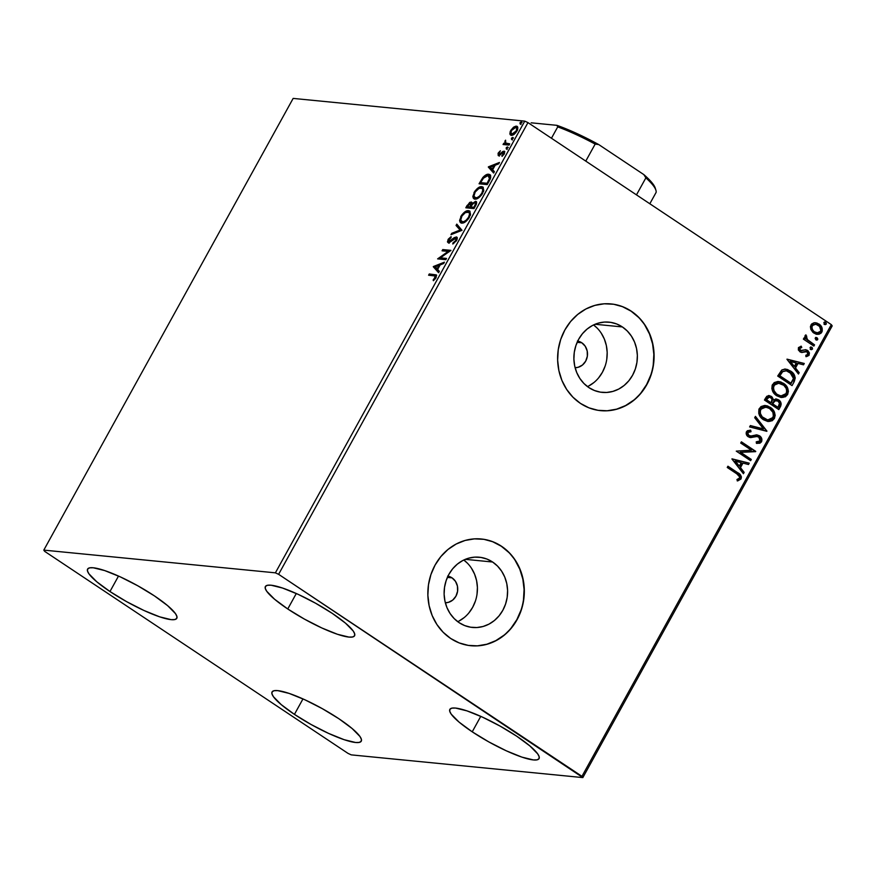 <?xml version="1.0" encoding="UTF-8"?>
<svg xmlns="http://www.w3.org/2000/svg" width="876" height="876" viewBox="0 0 876 876"><rect width="100%" height="100%" fill="white"/><g stroke="black" fill="none" stroke-linecap="round" stroke-linejoin="round"><path stroke-width="1.31" d="M577.722 341.103A13.403 12.045 -84.4 0 1 581.806 342.779A13.403 12.045 -84.4 0 1 586.997 357.89A13.403 12.045 -84.4 0 1 575.105 367.701L578.193 367.274L582.474 365.018L585.694 361.131L587.347 356.204L587.194 350.98L585.245 346.272L581.806 342.779L577.153 342.33L581.806 342.779L577.404 341.049M447.954 576.178A13.403 12.045 -84.4 0 1 452.038 577.853A13.403 12.045 -84.4 0 1 457.228 592.964A13.403 12.045 -84.4 0 1 445.337 602.765L448.424 602.349L452.706 600.093L455.925 596.206L457.579 591.278L457.425 586.055L455.476 581.346L452.038 577.853L447.384 577.393L452.038 577.853L447.636 576.123M457.743 621.697A35.281 31.711 95.6 0 0 477.234 592.472A35.281 31.711 95.6 0 0 463.787 560.016L467.357 563.137M492.597 562.009A35.281 31.711 -84.4 0 1 505.868 603.137A35.281 31.711 -84.4 0 1 472.405 627.446A35.281 31.711 -84.4 0 1 459.112 622.661L454.173 618.576L450.067 613.485L446.946 607.572L444.942 601.078L444.121 594.246L444.526 587.347L446.136 580.635L448.884 574.371L452.662 568.798L457.338 564.133L462.725 560.552L468.616 558.187L474.792 557.136L481.001 557.443L487.012 559.085L492.597 562.009L497.535 566.093L501.641 571.196L504.762 577.098L506.766 583.591L507.587 590.424L507.182 597.322L505.572 604.035L502.824 610.298L499.046 615.872L494.371 620.537L488.983 624.128L483.092 626.482L476.916 627.534L470.708 627.227L464.696 625.584L459.112 622.661A35.281 31.711 -84.4 0 1 445.84 581.544A35.281 31.711 -84.4 0 1 479.303 557.224A35.281 31.711 -84.4 0 1 492.597 562.009L465.32 559.337L492.597 562.009M587.511 386.623A35.281 31.711 95.6 0 0 607.002 357.397A35.281 31.711 95.6 0 0 593.556 324.941L597.125 328.062M622.365 326.934A35.281 31.711 -84.4 0 1 635.637 368.062A35.281 31.711 -84.4 0 1 602.173 392.382A35.281 31.711 -84.4 0 1 588.88 387.597L583.942 383.502L579.835 378.41L576.715 372.497L574.711 366.004L573.889 359.182L574.295 352.272L575.904 345.56L578.653 339.297L582.43 333.723L587.106 329.058L592.494 325.478L598.385 323.113L604.56 322.061L610.769 322.368L616.781 324.01L622.365 326.934L627.304 331.019L631.41 336.121L634.531 342.023L636.534 348.517L637.356 355.349L636.951 362.259L635.341 368.96L632.592 375.224L628.815 380.797L624.139 385.462L618.752 389.053L612.861 391.408L606.685 392.459L600.476 392.163L594.465 390.51L588.88 387.597A35.281 31.711 -84.4 0 1 575.609 346.469A35.281 31.711 -84.4 0 1 609.061 322.149A35.281 31.711 -84.4 0 1 622.365 326.934L595.089 324.262L622.365 326.934M600.443 410.636A53.622 48.191 95.6 0 0 651.24 373.647A53.622 48.191 95.6 0 0 631.07 311.166L631.3 311.199A53.622 48.191 -84.4 0 1 651.47 373.702A53.622 48.191 -84.4 0 1 600.618 410.647A53.622 48.191 -84.4 0 1 580.416 403.376L588.902 407.822L598.034 410.318L607.473 410.778L616.846 409.18L625.803 405.599L633.994 400.146L641.101 393.05L646.849 384.586L651.021 375.07L653.463 364.865L654.076 354.375L652.839 343.994L649.784 334.128L645.054 325.149L638.812 317.408L631.3 311.199L622.814 306.753L613.671 304.257L604.232 303.797L594.859 305.395L585.902 308.976L577.722 314.429L570.615 321.514L564.867 329.989L560.684 339.505L558.242 349.699L557.64 360.2L558.877 370.57L561.921 380.447L566.663 389.426L572.904 397.167L580.416 403.376A53.622 48.191 -84.4 0 1 560.246 340.873A53.622 48.191 -84.4 0 1 611.087 303.928A53.622 48.191 -84.4 0 1 631.3 311.199L631.07 311.166A53.622 48.191 95.6 0 0 610.89 303.906M470.675 645.711A53.622 48.191 95.6 0 0 521.472 608.721A53.622 48.191 95.6 0 0 501.302 546.241L501.532 546.263A53.622 48.191 -84.4 0 1 521.702 608.765A53.622 48.191 -84.4 0 1 470.85 645.721A53.622 48.191 -84.4 0 1 450.647 638.451L459.134 642.896L468.266 645.393L477.705 645.853L487.078 644.254L496.035 640.663L504.226 635.22L511.332 628.125L517.081 619.66L521.253 610.145L523.695 599.94L524.308 589.449L523.071 579.069L520.015 569.203L515.285 560.224L509.044 552.482L501.532 546.263L493.046 541.828L483.913 539.331L474.474 538.871L465.09 540.459L456.144 544.051L447.954 549.504L440.847 556.588L435.098 565.064L430.915 574.579L428.474 584.774L427.871 595.264L429.109 605.644L432.153 615.521L436.894 624.5L443.136 632.242L450.647 638.451A53.622 48.191 -84.4 0 1 430.477 575.948A53.622 48.191 -84.4 0 1 481.318 538.992A53.622 48.191 -84.4 0 1 501.532 546.263L501.302 546.241A53.622 48.191 95.6 0 0 481.121 538.981M287.755 608.973L296.296 593.501L287.755 608.973L274.549 599.206L266.731 591.267L265.253 588.376L265.494 586.351L267.454 585.288L271.034 585.212L282.51 588.026L298.158 594.355L315.612 603.236L332.201 613.331A50.939 9.647 28.9 0 1 354.572 635.768A50.939 9.647 28.9 0 1 287.755 608.973A50.939 9.647 28.9 0 1 265.384 586.526A50.939 9.647 28.9 0 1 332.201 613.331L345.418 623.088L353.236 631.027L354.703 633.928L354.462 635.943L352.513 637.005L348.922 637.082L337.457 634.279L321.799 627.95L304.355 619.058L287.755 608.973M294.435 714.378L302.976 698.917L294.435 714.378L281.229 704.622L273.411 696.683L271.932 693.781L272.173 691.766L274.133 690.704L277.714 690.627L289.19 693.431L304.837 699.76L322.291 708.651L338.881 718.736A50.939 9.647 28.9 0 1 361.262 741.184A50.939 9.647 28.9 0 1 294.435 714.378A50.939 9.647 28.9 0 1 272.064 691.941A50.939 9.647 28.9 0 1 338.881 718.736L352.097 728.503L359.916 736.442L361.394 739.333L361.142 741.359L359.193 742.421L355.601 742.498L344.137 739.683L328.489 733.354L311.035 724.474L294.435 714.378M109.971 591.53L118.501 576.069L109.971 591.53L96.754 581.773L88.936 573.824L87.469 570.933L87.709 568.918L89.659 567.845L93.25 567.779L104.715 570.583L120.373 576.912L137.817 585.803L154.417 595.888A50.939 9.647 28.9 0 1 176.788 618.325A50.939 9.647 28.9 0 1 109.971 591.53A50.939 9.647 28.9 0 1 87.6 569.093A50.939 9.647 28.9 0 1 154.417 595.888L167.623 605.644L175.441 613.594L176.919 616.485L176.678 618.5L174.718 619.573L171.138 619.65L159.662 616.835L144.014 610.506L126.56 601.626L109.971 591.53M472.23 731.821L480.76 716.36L472.23 731.821L459.013 722.065L451.195 714.115L449.727 711.224L449.968 709.21L451.917 708.137L455.509 708.06L466.974 710.874L482.632 717.203L500.076 726.084L516.676 736.179A50.939 9.647 28.9 0 1 539.047 758.616A50.939 9.647 28.9 0 1 472.23 731.821A50.939 9.647 28.9 0 1 449.859 709.385A50.939 9.647 28.9 0 1 516.676 736.179L529.881 745.936L537.7 753.875L539.178 756.776L538.937 758.791L536.977 759.864L533.396 759.93L521.921 757.127L506.273 750.798L488.819 741.906L472.23 731.821M582.847 777.592L832.2 325.883L831.324 324.635L581.96 776.344L278.612 574.317L527.965 122.607L831.324 324.635L527.965 122.607L524.746 121.129L275.392 572.838L43.8 550.117L293.153 98.408L524.746 121.129L293.153 98.408L43.8 550.117L44.676 551.365L348.035 753.393L351.254 754.871L582.847 777.592L278.612 574.317L275.392 572.838L43.8 550.117L44.676 551.365L348.035 753.393L351.254 754.871L582.847 777.592L581.96 776.344L831.324 324.635L832.2 325.883L582.847 777.592M511.015 135.232L509.876 133.875L511.332 135.287C513.007 135.484 514.88 134.072 516.928 131.039C518.253 127.94 518.066 126.319 516.358 126.188L517.168 126.735L514.376 127.732L517.168 126.735L516.358 126.188L513.555 127.184L514.332 127.699L513.555 127.184L510.73 130.436L511.299 130.809L510.73 130.436L510.062 134.466L511.332 135.287L513.336 134.773L517.19 130.513L517.267 126.56L515.756 126.199L513.555 127.184L510.248 131.433L509.876 133.875L510.697 134.422L511.464 130.502L515.668 127.436L517.661 129.341M509.055 145.098L509.733 143.85L505.485 143.018L505.572 140.171L504.631 143.357L503.755 143.27L503.065 144.507L509.055 145.098L509.733 143.85L505.78 143.259L505.572 140.171L504.631 143.357L503.755 143.27L503.065 144.507L509.055 145.098M499.813 153.639L499.955 154.921L498.991 153.092L500.393 150.781L498.072 153.366L498.225 155.556L503.634 152.512L502.068 156.399L504.445 153.629L504.521 151.351L502.857 151.46L499.462 154.318L498.783 153.618L500.393 150.781L498.324 152.906L498.488 155.61L502.616 152.621L504.171 152.928M489.312 180.85L490.691 177.686L490.626 175.539L489.421 174.423L486.957 174.477L483.224 177.061L479.062 183.796L487.242 184.595L489.312 180.85L489.892 174.653L488.731 174.28C487.155 173.93 485.184 175.014 482.818 177.543L479.062 183.796L487.242 184.595L489.312 180.85M474.004 208.587L476.621 203.155L475.558 201.327L472.065 203.67L471.595 202.126L469.733 202.367L465.813 207.787L474.004 208.587L475.777 205.367C476.971 202.827 476.905 201.48 475.558 201.327L472.065 203.67L471.157 201.995L467.072 205.51L465.813 207.787L474.004 208.587M462.013 230.311L456.79 224.125L456.046 225.482L460.097 230.016L451.72 233.323L450.976 234.68L462.013 230.311L456.79 224.125L456.046 225.482L460.097 230.016L451.72 233.323L450.976 234.68L462.013 230.311M446.486 258.442L440.398 257.84L450.943 250.372L442.752 249.572L442.062 250.81L448.173 251.412L437.617 258.88L445.796 259.679L446.486 258.442L440.398 257.84L450.943 250.372L442.752 249.572L442.062 250.81L448.173 251.412L437.617 258.88L445.796 259.679L446.486 258.442M434.036 275.743L435.514 276.575L433.138 280.013L433.423 280.703L436.051 277.747L436.445 275.009L429.273 273.969L428.594 275.217L435.262 276.028L433.423 280.703L436.051 277.747L436.292 274.889L429.273 273.969L428.594 275.217L434.036 275.743M433.27 266.731L438.602 272.71L439.358 271.352L437.639 269.447L440.146 264.913L443.683 263.512L444.428 262.165L433.27 266.731L438.602 272.71L439.358 271.352L437.639 269.447L440.146 264.913L443.683 263.512L444.428 262.165L433.39 266.523L434.211 267.07L443.814 263.271L434.091 267.279L433.27 266.731M455.542 238.173L456.319 240.988L455.684 240.571L452.925 242.959L453.735 243.495L452.925 242.959L452.782 244.01L456.571 240.561L457.261 238.469L456.604 237.024L454.337 237.593L448.983 241.458L448.665 240.09L451.085 237.67L451.118 236.651L448.348 239.093L447.439 241.886L448.173 242.674L449.487 242.433L455.805 238.25L455.684 240.571L452.925 242.959L452.782 244.01L456.571 240.561C457.568 238.283 457.458 237.078 456.243 236.936L448.72 241.371L449.804 242.006L448.84 239.728L451.085 237.67L451.118 236.651L448.008 239.63L448.337 242.707L454.513 238.502L455.849 238.283L456.987 239.685M461.718 223.084L465.353 221.858L468.54 218.704L470.522 214.5L469.81 211.149L466.24 211.116L461.663 215.091L459.582 220.445L460.053 222.165L461.718 223.084C464.017 223.369 466.59 221.431 469.426 217.281L469.656 211.039L468.529 210.667C466.218 210.36 463.623 212.31 460.765 216.536L460.623 222.723L461.718 223.084M474.967 199.093L478.592 197.866L481.778 194.713L483.76 190.508L483.048 187.157L479.49 187.114L474.912 191.099L472.832 196.454L473.303 198.173L474.967 199.093C477.267 199.378 479.829 197.439 482.676 193.289L482.906 187.048L481.778 186.676C479.457 186.369 476.873 188.318 474.015 192.545L473.861 198.732L474.967 199.093M488.304 167.042L493.637 173.021L494.382 171.663L492.673 169.747L495.181 165.225L498.718 163.823L499.462 162.465L488.304 167.042L493.637 173.021L494.382 171.663L492.673 169.747L495.181 165.225L498.718 163.823L499.462 162.465L488.425 166.834L489.235 167.382L498.849 163.582L489.126 167.59L488.304 167.042M506.306 148.964L507.751 147.201L506.503 147.431L506.306 148.964L507.554 148L507.445 146.905L506.197 147.869L506.306 148.964L506.197 147.869L507.018 148.416L506.197 147.869M511.562 139.459L513.007 137.685L511.759 137.915L511.562 139.459L512.81 138.485L512.701 137.39L511.442 138.353L511.562 139.459L511.442 138.353L512.263 138.901L511.442 138.353M520.125 123.943L521.57 122.18L520.322 122.399L520.125 123.943L521.373 122.979L521.264 121.873L520.005 122.837L520.125 123.943L520.005 122.837L520.826 123.385L520.005 122.837M810.847 329.431L812.961 332.398L815.895 334.084L818.95 334.282L821.119 333.11L822.268 331.029L821.874 327.482L819.827 324.7L816.826 322.992L814.001 322.795L811.625 324.01L810.409 326.584L810.847 329.431L813.903 333.11L817.188 334.347L821.808 332.157C822.882 328.675 821.918 325.96 818.929 324.01L814.527 322.729L810.957 324.93L810.847 329.431M813.859 346.097L814.549 344.859L806.927 339.242L806.128 337.589L806.741 336.22L805.46 335.158L804.836 336.8L805.602 338.902L804.058 337.873L803.38 339.111L813.859 346.097L814.549 344.859L807.53 339.921L805.953 334.884L805.066 335.596L805.602 338.902L804.058 337.873L803.38 339.111L813.859 346.097M798.441 347.597L798.365 350.006L800.325 352.043L802.307 352.448L805.8 351.309L807.497 352.174L807.814 354.32L805.767 355.295L806.347 356.652L808.931 355.415L809.435 352.94L807.847 350.597L805.449 349.732L801.058 350.761L799.635 348.987L800.171 347.947L801.759 347.52L801.255 346.195L798.441 347.597L799.898 351.791L801.726 352.47L806.96 351.681L807.814 354.32L805.767 355.295L806.347 356.652L809.172 355.043L807.595 350.411L805.745 349.732L800.522 350.51L799.777 348.374L801.759 347.52L801.255 346.195L798.441 347.597M794.127 381.848L795.244 377.95L794.269 374.895L791.762 371.928L787.579 369.53L785.049 369.081L782.027 369.88L777.702 376.045L792.057 385.604L794.127 381.848C795.977 377.206 794.784 373.592 790.546 371.019L785.673 369.114L781.688 370.11L777.702 376.045L792.057 385.604L794.127 381.848M778.808 409.596L781.173 404.055L780.494 401.799L778.622 399.85L776.07 398.996L773.552 399.949L772.139 397.069L769.04 395.569L766.752 396.335L764.463 400.036L778.808 409.596L780.593 406.365C781.633 403.617 780.976 401.438 778.622 399.85L776.388 399.018L773.552 399.949L771.329 396.412L769.095 395.569L765.723 397.759L764.463 400.036L778.808 409.596M766.818 431.31L755.44 416.374L754.696 417.732L763.412 428.901L750.371 425.572L749.615 426.93L766.938 431.101L755.44 416.374L754.696 417.732L763.412 428.901L750.371 425.572L749.615 426.93L766.818 431.31M751.29 459.44L740.625 452.334L755.747 451.37L741.403 441.822L740.713 443.059L751.411 450.187L736.267 451.129L750.612 460.677L751.29 459.44L750.25 460.437L751.29 459.44L740.625 452.334L755.594 451.655L741.403 441.822L740.713 443.059L751.411 450.187L736.267 451.129L750.612 460.677L751.29 459.44M736.793 473.817L739.727 477.004L739.245 478.395L736.924 479.555L737.68 480.924L741.019 478.975L741.414 476.96L740.614 475.12L727.923 466.218L727.244 467.466L736.793 473.817C738.753 474.617 739.673 476.007 739.53 478.011L736.924 479.555L737.68 480.924L741.019 478.975C741.633 476.018 740.494 473.916 737.614 472.679L727.923 466.218L727.244 467.466L736.793 473.817M731.92 458.98L743.417 473.708L744.162 472.361L740.483 467.642L742.979 463.108L748.498 464.51L749.243 463.163L731.92 458.98L743.417 473.708L744.162 472.361L740.483 467.642L742.979 463.108L748.498 464.51L749.243 463.163L731.92 458.98M756.842 436.456L758.835 437.025L760.018 440.902L756.24 441.832L756.404 443.322L761.54 441.789L761.89 439.204L760.193 436.292L756.546 434.89L751.159 435.974L748.892 435.492L747.808 433.04L748.564 432.021L751.006 431.715L750.655 430.16L747.316 430.751L746.133 433.116L747.195 435.832L749.484 437.365L756.765 436.489L759.251 437.343L760.127 440.683L759.251 441.635L756.24 441.832L756.404 443.322L759.897 443.223L761.54 441.789L757.116 443.431M763.478 419.746L767.705 421.444L772.161 420.765L774.395 418.509L775.172 415.268L774.373 412.048L771.504 408.238L767.496 405.916L764.474 405.489L760.959 406.595L758.912 409.311L758.769 413.461L760.587 417.064L763.478 419.746L768.044 421.476L774.395 418.509C775.786 413.68 774.406 409.946 770.256 407.296L765.602 405.522L759.262 408.555C757.926 413.384 759.339 417.118 763.478 419.746M776.727 395.755L780.943 397.452L785.4 396.773L787.633 394.518L788.411 391.276L787.623 388.057L784.754 384.246L780.735 381.925L777.724 381.498L774.209 382.604L772.15 385.32L771.865 388.769L773.826 393.072L776.727 395.755L781.293 397.485L787.633 394.518C789.024 389.689 787.644 385.955 783.505 383.305L778.852 381.531L772.501 384.564C771.176 389.393 772.577 393.127 776.727 395.755M786.955 359.291L798.452 374.019L799.197 372.672L795.507 367.953L798.014 363.42L803.522 364.821L804.267 363.474L786.955 359.291L798.452 374.019L799.197 372.672L795.507 367.953L798.014 363.42L803.522 364.821L804.267 363.474L786.955 359.291M810.683 349.349L812.446 349.119L811.822 347.29L810.059 347.52L810.683 349.349L811.614 349.623L812.523 348.955L812.205 347.619L810.059 347.52L810.913 349.579M816.147 337.501L817.078 337.775L815.304 338.005L815.928 339.844L817.341 339.976L817.834 339.078L817.078 337.775L815.665 337.632L815.173 338.53L816.169 340.063M824.491 324.328L826.265 324.087L825.641 322.259L823.867 322.499L824.491 324.328L825.433 324.602L826.364 323.835L825.838 322.412L823.867 322.499L824.732 324.547M508.803 552.46L501.302 546.241L492.816 541.806M477.475 645.831L486.848 644.232L495.805 640.641L503.985 635.199M511.091 628.103L516.851 619.639L521.023 610.123M523.465 599.918L524.078 589.428L522.83 579.047L519.786 569.181L515.044 560.202M638.571 317.386L631.07 311.166L622.584 306.731M607.243 410.756L616.616 409.158L625.573 405.566L633.753 400.124M640.86 393.028L646.619 384.564L650.791 375.048M653.233 364.843L653.846 354.353L652.598 343.972L649.554 334.106L644.813 325.127M588.573 386.086L593.961 382.505M598.637 377.841L602.414 372.267L605.163 366.004M606.772 359.291L607.178 352.393L606.356 345.56L604.352 339.067L601.232 333.154M458.805 621.161L464.192 617.58M468.868 612.915L472.646 607.342L475.394 601.078M477.004 594.366L477.409 587.467L476.588 580.635L474.584 574.141L471.463 568.228M727.825 466.415L737.143 472.635C740.023 473.872 741.162 475.964 740.548 478.931L737.209 480.869L740.548 478.931L740.954 476.916L740.154 475.066L727.825 466.415M732.007 458.838L749.243 463.163L748.06 464.4L748.772 463.119L732.007 458.838M742.509 463.065L740.012 467.598L744.162 472.361L743.133 473.336L743.691 472.317L740.012 467.598L742.509 463.065M734.975 461.148L739.3 466.131L734.975 461.148L741.216 462.659L739.3 466.131L734.975 461.148M741.293 442.008L755.747 451.37L740.154 452.29L750.831 459.396L740.154 452.29L755.276 451.326L741.293 442.008M757.203 436.489L753.776 437.025L756.798 436.456M750.535 431.671L747.502 432.613L751.006 431.715L750.195 430.138L751.006 431.715L750.655 430.16L746.505 431.66C745.804 433.85 746.396 435.558 748.257 436.774L750.798 437.584L753.776 437.025L750.195 437.529M756.798 434.901L759.536 435.799L757.028 434.923L751.159 435.974L748.892 435.492L747.502 432.613L748.422 435.449L750.688 435.93M751.159 435.974L750.02 435.963M761.54 441.789C762.35 439.248 761.682 437.255 759.536 435.799L759.076 435.744C761.211 437.201 761.879 439.204 761.08 441.745L761.54 441.789M756.634 443.387L760.072 442.851L761.518 440.048L759.722 436.248L756.076 434.846M749.801 435.952L748.684 435.591M748.422 435.449L747.414 432.799L750.119 431.66M748.892 431.715L749.714 431.649M749.998 437.518L756.733 436.445M755.013 436.587L755.868 436.467M750.327 425.637L763.412 428.901L750.327 425.637M755.265 416.702L766.938 431.101L755.265 416.702M771.515 420.808L773.486 419.155L774.537 416.899L773.913 412.005L770.431 407.701L765.383 405.5L769.796 407.252C773.935 409.902 775.315 413.636 773.924 418.465L767.814 421.455M768.394 421.476L770.267 421.257M767.058 419.823L764.211 418.783M765.569 407.088L760.291 409.442L765.81 407.11L769.577 408.534C772.928 410.658 774.034 413.669 772.895 417.567L767.847 419.911L763.686 418.454L760.992 415.793L759.799 412.859L760.138 409.738L762.12 407.658L765.416 407.066M763.686 418.454L764.157 418.509C760.828 416.385 759.689 413.384 760.762 409.486L760.291 409.442C759.229 413.341 760.357 416.341 763.686 418.454L767.606 419.889M768.854 395.558L771.329 396.412L773.081 399.905L771.679 397.014L768.57 395.514M776.158 398.996L778.151 399.806C780.516 401.394 781.173 403.573 780.122 406.322L778.446 409.355L780.505 405.446L780.417 402.61L778.512 400.058L775.61 398.952M780.417 402.61L779.498 401M776.245 400.529L773.826 401.285L772.227 403.77L774.296 401.328L776.475 400.54L777.932 401.088C779.629 402.38 779.925 404 778.808 405.949L777.559 407.329L772.227 403.77L773.826 401.285L776.103 400.507M769.128 397.135L766.15 399.73L769.369 397.146L770.672 397.671C772.303 398.843 772.599 400.354 771.57 402.204L770.749 402.796L766.15 399.73L767.486 397.605L769.325 397.189M771.219 402.84L766.15 399.73L771.219 402.84L766.62 399.774L768.361 397.343L770.245 397.419L771.975 399.138L771.219 402.84M778.019 407.373L772.227 403.77L778.019 407.373L772.687 403.825L775.129 400.759L777.932 401.088L779.465 403.267L778.019 407.373M784.765 396.817L787.776 392.908L787.152 388.013L783.67 383.71L778.622 381.509L783.034 383.261C787.185 385.911 788.553 389.645 787.174 394.474L781.063 397.463M781.633 397.485L783.516 397.266M780.308 395.832L775.928 393.707L773.048 388.867L773.256 386.053L774.329 384.4L778.654 383.075M778.808 383.097L773.53 385.44L779.049 383.119L782.815 384.542C786.177 386.666 787.283 389.678 786.144 393.576L781.085 395.919L776.935 394.463L780.855 395.897M777.406 394.518C774.066 392.393 772.939 389.393 774.001 385.495L773.53 385.44C772.468 389.349 773.607 392.349 776.935 394.463L774.066 390.696L773.442 387.422L774.8 384.454L778.206 383.086L783.823 385.298L786.155 388.364L786.768 391.309L785.794 394.134L783.188 395.788L780.779 395.886L777.406 394.518M785.443 369.092L790.075 370.975C794.313 373.548 795.507 377.162 793.656 381.805L794.773 377.906L793.382 374.172L789.572 370.647L784.578 369.037M785.805 370.734L782.224 371.621L779.399 375.738L782.684 371.665L786.046 370.745L789.856 372.256L793.47 378.487L790.798 383.338L779.399 375.738L790.798 383.338L779.399 375.738L782.224 371.621L785.871 370.745M787.031 359.149L804.267 363.474L803.095 364.712L803.807 363.43L787.031 359.149M797.543 363.376L795.047 367.898L799.197 372.672L798.156 373.647L798.726 372.629L795.047 367.898L797.543 363.376M789.999 361.449L794.335 366.442L789.999 361.449L796.251 362.971L794.335 366.442L789.999 361.449M800.062 350.466L799.197 348.615L801.288 347.476L800.828 346.25L801.759 347.52L799.306 348.33L800.062 350.466L801.179 350.805M801.639 350.849L800.522 350.51M806.292 356.576L808.46 355.371L809.041 353.28L807.639 350.75L805.274 349.688L807.595 350.411L809.172 355.043L805.876 356.609M805.8 351.309L801.255 352.415L805.931 351.364M807.486 356.214L808.176 355.7M811.822 347.29L810.661 346.973M811.143 349.579L811.975 349.075L810.212 349.305M803.96 338.07L805.602 338.902L803.96 338.07M805.613 335.059L806.741 336.22L805.778 336.614L807.07 339.877L814.549 344.859L813.497 345.856L814.078 344.815L806.457 339.198L805.613 335.059M817.078 337.775L817.231 339.56L817.078 337.775L815.917 337.457M816.399 340.063L817.253 338.508L815.676 337.457M815.567 322.751L814.527 322.729M815.337 322.729L818.458 323.967C821.447 325.916 822.411 328.631 821.349 332.103L816.958 334.314M816.509 334.271L818.491 334.227M818.48 334.227L821.02 332.617L821.929 329.365M821.787 328.544L820.166 325.456L816.355 322.948M817.231 332.836L813.782 331.588L811.515 328.281L812.315 325.04L815.479 324.262M815.425 324.251L811.778 325.741L815.665 324.273L818.25 325.259C820.494 326.682 821.25 328.697 820.527 331.303L817.231 332.858L814.122 331.829L817.001 332.836M814.592 331.873C812.337 330.449 811.559 328.412 812.249 325.784L811.778 325.741C811.088 328.369 811.866 330.405 814.122 331.829L812.337 329.299L811.921 326.639L813.497 324.591L815.95 324.306L819.531 326.365L820.845 330.46L819.991 332.004L817.691 332.891L814.592 331.873M825.641 322.259L824.48 321.952M824.962 324.547L825.794 324.043L824.031 324.284M741.216 462.659L739.3 466.131L735.435 461.192L741.216 462.659M769.577 408.534L772.917 412.355L773.388 416.308L771.559 419.078L767.529 419.878L762.24 416.856L760.456 413.691L760.291 410.745L761.551 408.446L763.511 407.318L767.365 407.439L769.577 408.534M779.859 375.782L782.684 371.665L786.33 370.789L791.849 373.953L793.13 376.012L793.437 378.728L791.269 383.381L779.859 375.782M796.251 362.971L794.335 366.442L790.47 361.503L796.251 362.971M436.675 275.25L430.094 274.517L429.656 275.316L430.094 274.517L429.273 273.969L436.576 275.217M433.751 280.419L433.138 280.013L433.751 280.419M435.262 278.907L434.627 278.48L435.262 278.907M435.832 278.097L435.197 277.681L435.832 278.097M436.051 276.553L435.262 276.028M438.734 272.48L434.091 267.279L438.734 272.48M435.306 266.83L439.007 265.362L439.664 265.789L439.007 265.362L437.091 268.833L437.748 269.26L435.306 266.83L439.007 265.362L437.091 268.833L435.306 266.83M438.821 258.989L440.442 257.873L438.821 258.989M448.95 251.927L448.173 251.412L448.95 251.927M443.125 250.908L443.574 250.109L442.752 249.572L450.571 250.799L443.574 250.109L443.125 250.908M441.208 258.387L446.245 258.88L441.208 258.387M449.158 243.243L448.83 240.177M448.676 240.068L448.008 239.63L448.676 240.068M448.983 241.458L450.297 241.94M451.129 241.261L450.45 240.812L451.129 241.261M452.793 239.805L452.115 239.356L452.793 239.805M454.929 238.294L457.064 237.484L456.243 236.936L457.086 237.484M457.25 237.516L454.611 238.524M450.472 241.864L449.487 241.875M448.643 240.55L448.578 243.024M456.626 238.798L456.976 239.739M452.41 234.111L451.72 233.323L452.542 233.87L460.918 230.552L456.046 225.482L456.867 226.03L457.491 224.902L456.867 226.03L460.918 230.552L452.41 234.111M461.061 222.942L460.765 218.934M461.422 216.974L460.765 216.536L461.422 216.974M465.802 212.364L469.35 211.215L468.529 210.667L470.018 211.357M460.907 218.518L460.437 221.475L461.269 223.139M470.04 211.368L465.704 212.43M467.696 211.412L466.733 211.817M469.229 212.583L470.292 213.853L470.259 215.54M462.408 221.847L460.71 220.051L461.98 215.978L465.408 212.572L468.879 212.299L469.558 214.062L468.561 217.237L469.207 217.664L468.561 217.237L466.152 220.226L463.722 221.683L461.466 221.529L463.229 222.394L462.408 221.847C460.48 221.737 460.228 219.975 461.63 216.558C463.941 213.218 466.01 211.663 467.85 211.915C469.777 212.014 470.018 213.799 468.561 217.237C466.284 220.555 464.236 222.088 462.408 221.847L465.156 221.989L462.2 222M467.85 211.915L469.58 212.758L470.303 215.288M466.875 207.897L467.51 206.747L466.875 207.897M467.718 205.937L467.072 205.51L467.718 205.937M470.018 203.276L471.978 202.531L471.157 201.995L471.978 202.531L469.985 203.298L471.649 203.889L471.934 204.973M476.588 201.907L474.409 202.63L476.38 201.874L475.558 201.327L476.456 201.885M476.128 201.524L475.558 201.327M476.007 203.221L476.281 204.579M474.869 202.575L475.548 203.528L474.628 205.849L475.274 206.276L474.628 205.849L473.85 207.273L474.496 207.7L470.806 206.966L473.007 203.571L474.869 202.575C475.81 202.783 475.734 203.878 474.628 205.849L473.85 207.273L470.806 206.966L471.627 207.513L474.442 207.787L470.806 206.966L472.339 204.382L474.869 202.575L476.369 204.119M471.463 203.812L471.912 205.094M470.97 207.086L467.335 206.626L470.478 203.232L470.313 206.254L470.959 206.681L470.313 206.254L469.963 206.889L470.97 207.086M470.478 203.232L471.091 204.546L469.963 206.889L467.335 206.626L470.784 207.437L467.335 206.626L469.952 203.298M474.299 198.951L474.004 194.943M474.661 192.972L474.015 192.545L474.661 192.972M479.052 188.373L482.599 187.223L481.778 186.676L483.267 187.365L478.942 188.439M474.157 194.527L473.675 197.483L474.518 199.148M480.935 187.42L479.971 187.825M482.468 188.592L483.541 189.862L483.508 191.548M475.646 197.856L473.949 196.06L475.219 191.986L478.997 188.395L482.118 188.307L482.796 190.07L481.811 193.246L482.446 193.673L481.811 193.246L479.402 196.235L476.96 197.691L474.715 197.538L476.467 198.403L475.646 197.856C473.73 197.746 473.478 195.983 474.88 192.567C477.179 189.227 479.249 187.672 481.088 187.924C483.026 188.022 483.267 189.796 481.811 193.246C479.533 196.563 477.475 198.096 475.646 197.856L478.405 197.998L475.438 198.009M481.088 187.924L482.818 188.767L483.552 191.296M480.125 183.905L480.76 182.756L480.125 183.905M481.055 181.781L480.409 181.354L481.055 181.781M483.475 177.981L482.818 177.543L483.475 177.981M485.819 176.021L489.553 174.828L488.731 174.28L490.286 174.981M490.538 175.09L488.326 174.882L485.304 176.415M489.279 176.142L490.341 177.007L490.385 178.759M487.691 183.796L481.406 183.183L487.691 183.796M488.052 175.518L489.421 176.262L489.454 178.605L490.188 179.098L489.454 178.605L487.822 181.945L488.48 182.372L487.822 181.945L487.089 183.281L480.585 182.635L483.891 177.499L488.052 175.518L489.454 178.605L487.089 183.281L487.735 183.708L481.406 183.183L480.585 182.635L483.234 178.277L488.052 175.518L489.815 176.372M490.275 179.153L488.874 176.065M493.768 172.791L489.126 167.59L493.768 172.791M490.341 167.141L494.042 165.674L494.688 166.101L494.042 165.674L492.126 169.134L492.772 169.572L490.341 167.141L494.042 165.674L492.126 169.134L490.341 167.141M503.12 152.402L503.678 152.008L502.857 151.46L501.149 152.95L501.773 153.366L501.149 152.95L499.846 154.121L500.546 154.592L498.948 154.307L500.667 154.669M503.35 152.38L504.029 154.362L503.481 154.001L501.904 155.632L502.068 156.399L504.291 153.924L504.007 151.143L504.718 151.614L502.857 151.46L504.828 151.69L502.824 152.654M499.298 156.158L499.035 153.639M498.893 153.913L498.619 155.665M507.127 149.511L507.018 148.416L508.266 147.442M507.554 148L507.445 146.905M508.003 147.486L506.832 148.865M505.353 142.394L505.452 143.905L504.138 144.617L504.576 143.817L503.755 143.27L505.452 143.905L504.631 143.357L505.452 143.905L505.277 142.7M505.408 141.474L504.839 141.102L505.408 141.474M506.602 143.806L509.493 144.299L506.602 143.806M512.372 139.996L512.263 138.901L513.522 137.937M512.81 138.485L512.701 137.39M513.248 137.97L512.088 139.35M517.125 126.451L516.358 126.188M510.544 135.035L511.332 135.287M511.069 131.98L511.201 135.441M516.862 128.06L517.596 130.009M514.245 134.28L511.891 134.05M515.668 127.436L516.774 128.356L516.183 130.973L513.971 133.426L511.387 133.842L512.843 134.597L512.022 134.05C510.719 133.984 510.533 132.802 511.464 130.502L513.697 128.06L515.668 127.436C516.971 127.502 517.147 128.673 516.183 130.973L516.752 131.345L516.183 130.973L512.022 134.05L513.905 134.422M520.946 124.491L520.826 123.385L522.085 122.421M521.373 122.979L521.264 121.873M521.811 122.454L520.651 123.844M512.022 134.05L510.839 132.615M275.392 572.838L524.746 121.129L527.965 122.607L278.612 574.317L275.392 572.838M655.905 190.223L655.259 188.132A70.781 13.403 -151.1 0 0 643.827 174.598L598.746 144.573L595.165 144.091L585.77 161.107L595.165 144.091A72.39 13.709 -151.1 0 0 557.727 126.878L556.884 125.334L566.411 128.98L598.746 144.573A70.781 13.403 -151.1 0 0 556.884 125.334L531.152 122.815L556.884 125.334L557.727 126.878L551.453 138.244L557.727 126.878A72.39 13.709 28.9 0 1 595.165 144.091L598.746 144.573L643.827 174.598L645.875 177.85L636.48 194.866L645.875 177.85A72.39 13.709 28.9 0 1 655.905 190.223A72.39 13.709 28.9 0 1 656.113 192.391A72.39 13.709 -151.1 0 0 645.875 177.85L643.827 174.598L649.455 179.898L655.27 188.154M649.828 203.769L656.113 192.391L649.828 203.769"/></g></svg>
